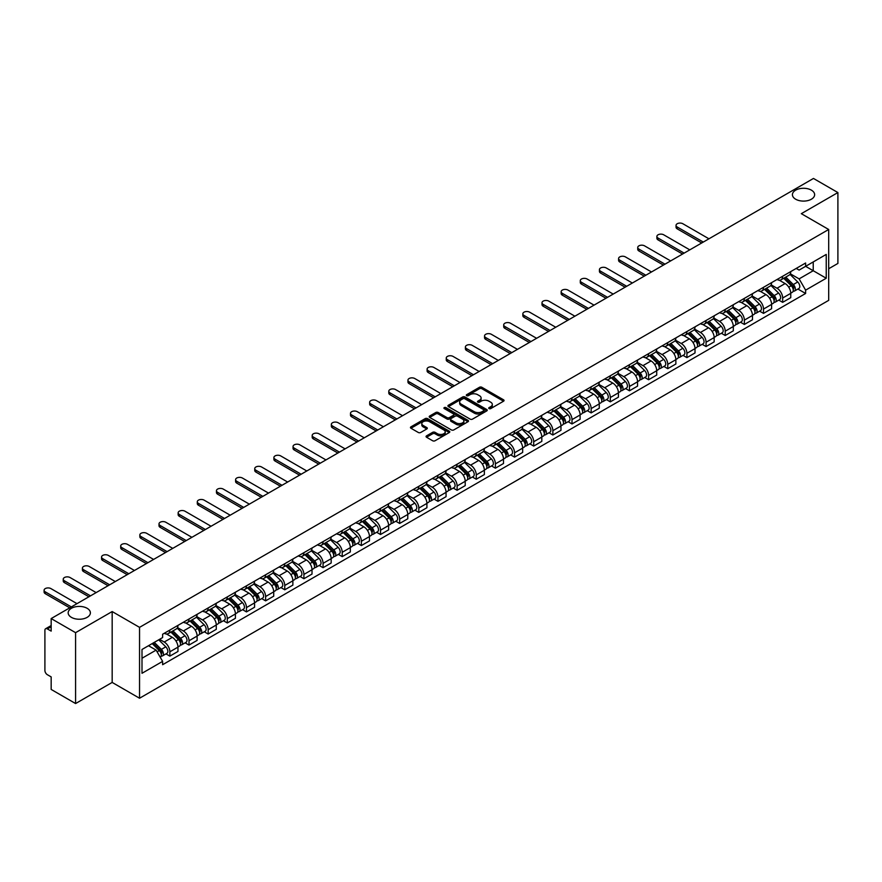 <?xml version="1.0" encoding="UTF-8"?>
<svg xmlns="http://www.w3.org/2000/svg" width="882" height="882" viewBox="0 0 882 882"><rect width="100%" height="100%" fill="white"/><g stroke="black" fill="none" stroke-linecap="round" stroke-linejoin="round"><path stroke-width="1.32" d="M489.069 408.598A1.191 0.684 0 0 0 490.756 408.598L503.556 401.2A1.709 0.981 0 0 0 504.052 400.505A1.709 0.981 0 0 0 503.556 399.811L481.87 387.286A1.709 0.981 0 0 0 479.455 387.286L466.655 394.684A1.191 0.684 0 0 0 468.342 395.654L469.996 394.695A5.457 3.153 0 0 1 477.702 394.695L479.51 395.742A5.457 3.153 0 0 1 481.109 397.969A5.457 3.153 0 0 1 479.51 400.196L477.857 401.156A1.191 0.684 0 0 0 479.543 402.126L481.197 401.167A5.457 3.153 0 0 1 488.915 401.167L490.723 402.214A5.457 3.153 0 0 1 492.321 404.441A5.457 3.153 0 0 1 490.723 406.668L489.069 407.627A1.191 0.684 0 0 0 489.069 408.598L489.069 407.627M87.131 608.293A11.113 6.417 0 0 0 75.025 606.904A11.113 6.417 0 0 0 68.168 612.825A11.113 6.417 0 0 0 71.42 617.367A11.113 6.417 0 0 0 83.525 618.756A11.113 6.417 0 0 0 90.383 612.825A11.113 6.417 0 0 0 87.131 608.293M811.385 190.148A11.113 6.417 0 0 0 799.279 188.759A11.113 6.417 0 0 0 792.422 194.679A11.113 6.417 0 0 0 795.674 199.222A11.113 6.417 0 0 0 807.78 200.611A11.113 6.417 0 0 0 814.637 194.679A11.113 6.417 0 0 0 811.385 190.148M426.557 435.851A1.709 0.981 0 0 0 426.061 436.546A1.709 0.981 0 0 0 426.557 437.24L432.643 440.757A1.709 0.981 0 0 0 435.058 440.757L449.269 432.544A1.709 0.981 0 0 0 449.776 431.849A1.709 0.981 0 0 0 449.269 431.155L427.583 418.63A1.709 0.981 0 0 0 425.168 418.63L410.957 426.844A1.709 0.981 0 0 0 410.461 427.538A1.709 0.981 0 0 0 410.957 428.233L418.3 432.478A1.709 0.981 0 0 0 420.714 432.478L426.8 428.961A1.709 0.981 0 0 0 427.296 428.266A1.709 0.981 0 0 0 426.8 427.572L423.151 425.466A4.553 2.635 0 0 1 421.817 423.603A4.553 2.635 0 0 1 424.639 421.177A4.553 2.635 0 0 1 429.6 421.739L443.878 429.986A4.553 2.635 0 0 1 445.212 431.849A4.553 2.635 0 0 1 442.4 434.275A4.553 2.635 0 0 1 437.428 433.712L435.058 432.334A1.709 0.981 0 0 0 432.643 432.334L426.557 435.851L426.557 437.24L432.643 433.757L432.643 432.334M139.543 627.356L112.168 611.557L75.587 632.67L51.167 618.569L813.469 178.451L837.9 192.563L801.319 213.676L828.694 229.485L139.543 627.356L139.543 698.235L828.694 300.354L828.694 229.485M470.117 419.115A1.709 0.981 0 0 0 472.532 419.115L486.743 410.913A1.709 0.981 0 0 0 487.239 410.218A1.709 0.981 0 0 0 486.743 409.513L465.057 396.999A1.709 0.981 0 0 0 462.642 396.999L448.431 405.202A1.709 0.981 0 0 0 447.924 405.896A1.709 0.981 0 0 0 448.431 406.591L470.117 419.115M444.748 408.851A1.191 0.684 0 0 1 445.961 409.028L445.961 407.605L468.011 420.339A1.709 0.981 0 0 1 468.507 421.034A1.709 0.981 0 0 1 468.011 421.728L453.789 429.931A1.709 0.981 0 0 1 451.386 429.931L429.688 417.418L435.774 413.923L435.774 412.511L429.688 416.017A1.709 0.981 0 0 0 429.192 416.723A1.709 0.981 0 0 0 429.688 417.418L429.688 416.017M435.774 413.923A1.709 0.981 0 0 1 438.189 413.923L438.189 412.511A1.709 0.981 0 0 0 435.774 412.511M438.189 412.511L446.987 417.583A1.709 0.981 0 0 0 449.39 417.583L453.425 415.257A1.709 0.981 0 0 0 453.932 414.562A1.709 0.981 0 0 0 453.425 413.867L444.274 408.575A1.191 0.684 0 0 1 445.961 407.605M75.587 632.67L75.587 703.549L51.167 689.437L51.167 676.902L47.352 674.697A3.473 2.007 -120 0 1 44.905 670.452L44.905 630.332A3.473 2.007 -120 0 1 45.621 628.745L51.167 625.547M828.694 268.745L837.9 263.431L837.9 192.563M75.587 703.549L112.168 682.425L139.543 698.235M51.167 618.569L51.167 631.115L47.352 628.921A3.473 2.007 -120 0 0 45.621 628.745M782.665 276.253A7.982 4.608 60 0 1 781.011 279.848L789.103 275.162A7.982 4.608 -120 0 0 790.757 271.579M771.166 284.853L777.009 288.238A7.982 4.608 60 0 1 782.665 298.017L790.757 293.342A7.982 4.608 -120 0 0 785.112 283.563L779.313 280.211M790.757 293.342L790.757 297.664L782.665 302.339L778.773 300.101M781.011 279.848A7.982 4.608 60 0 1 777.075 279.484M782.665 298.017L782.665 302.339M763.514 287.312A7.982 4.608 60 0 1 761.861 290.895L769.953 286.22A7.982 4.608 -120 0 0 771.607 282.637M759.623 311.148L763.514 313.397L771.607 308.722L771.607 304.389A7.982 4.608 -120 0 0 765.962 294.61L760.163 291.269M761.861 290.895A7.982 4.608 60 0 1 757.925 290.542M752.015 295.911L757.859 299.296A7.982 4.608 60 0 1 763.514 309.075L763.514 313.397M744.364 298.37A7.982 4.608 60 0 1 742.71 301.953L750.814 297.278A7.982 4.608 -120 0 0 752.467 293.695M740.472 322.206L744.364 324.455L752.467 319.769L752.467 315.447A7.982 4.608 -120 0 0 746.811 305.668L741.012 302.317M742.71 301.953A7.982 4.608 60 0 1 738.774 301.589M732.865 306.969L738.719 310.343A7.982 4.608 60 0 1 744.364 320.133L744.364 324.455M725.213 309.428A7.982 4.608 60 0 1 723.56 313.011L731.663 308.336A7.982 4.608 -120 0 0 733.317 304.753M721.322 333.264L725.213 335.502L733.317 330.827L733.317 326.505A7.982 4.608 -120 0 0 727.661 316.726L721.862 313.375M723.56 313.011A7.982 4.608 60 0 1 719.624 312.647M713.714 318.027L719.569 321.401A7.982 4.608 60 0 1 725.213 331.18L725.213 335.502M706.063 320.486A7.982 4.608 60 0 1 704.409 324.069L712.513 319.394A7.982 4.608 -120 0 0 714.166 315.8M702.171 344.322L706.063 346.56L714.166 341.885L714.166 337.563A7.982 4.608 -120 0 0 708.511 327.784L702.722 324.433M704.409 324.069A7.982 4.608 60 0 1 700.473 323.705M694.564 329.085L700.418 332.459A7.982 4.608 60 0 1 706.063 342.238L706.063 346.56M686.913 331.533A7.982 4.608 60 0 1 685.259 335.127L693.362 330.441A7.982 4.608 -120 0 0 695.016 326.858M683.032 355.38L686.913 357.618L695.016 352.943L695.016 348.622A7.982 4.608 -120 0 0 689.371 338.842L683.572 335.491M685.259 335.127A7.982 4.608 60 0 1 681.323 334.763M675.414 340.132L681.268 343.517A7.982 4.608 60 0 1 686.913 353.296L686.913 357.618M667.762 342.591A7.982 4.608 60 0 1 666.108 346.174L674.212 341.499A7.982 4.608 -120 0 0 675.866 337.916M663.881 366.438L667.762 368.676L675.866 364.001L675.866 359.68A7.982 4.608 -120 0 0 670.221 349.889L664.422 346.549M666.108 346.174A7.982 4.608 60 0 1 662.173 345.821M656.263 351.19L662.117 354.575A7.982 4.608 60 0 1 667.762 364.354L667.762 368.676M648.612 353.649A7.982 4.608 60 0 1 646.958 357.232L655.061 352.557A7.982 4.608 -120 0 0 656.715 348.974M644.731 377.485L648.612 379.734L656.715 375.048L656.715 370.727A7.982 4.608 -120 0 0 651.07 360.947L645.271 357.607M646.958 357.232A7.982 4.608 60 0 1 643.022 356.879M637.113 362.248L642.967 365.633A7.982 4.608 60 0 1 648.612 375.412L648.612 379.734M629.461 364.707A7.982 4.608 60 0 1 627.808 368.29L635.911 363.616A7.982 4.608 -120 0 0 637.565 360.032M625.581 388.543L629.461 390.792L637.565 386.107L637.565 381.785A7.982 4.608 -120 0 0 631.92 372.006L626.121 368.654M627.808 368.29A7.982 4.608 60 0 1 623.872 367.926M617.962 373.307L623.817 376.68A7.982 4.608 60 0 1 629.461 386.459L629.461 390.792M610.311 375.765A7.982 4.608 60 0 1 608.657 379.348L616.761 374.674A7.982 4.608 -120 0 0 618.414 371.079M606.43 399.601L610.311 401.839L618.414 397.165L618.414 392.843A7.982 4.608 -120 0 0 612.769 383.064L606.97 379.712M608.657 379.348A7.982 4.608 60 0 1 604.721 378.984M598.812 384.365L604.666 387.738A7.982 4.608 60 0 1 610.311 397.517L610.311 401.839M591.161 386.823A7.982 4.608 60 0 1 589.507 390.406L597.61 385.721A7.982 4.608 -120 0 0 599.264 382.138M587.28 410.659L591.161 412.897L599.264 408.223L599.264 403.901A7.982 4.608 -120 0 0 593.619 394.122L587.82 390.77M589.507 390.406A7.982 4.608 60 0 1 585.582 390.042M579.661 395.423L585.516 398.796A7.982 4.608 60 0 1 591.161 408.575L591.161 412.897M572.01 397.87A7.982 4.608 60 0 1 570.356 401.464L578.46 396.779A7.982 4.608 -120 0 0 580.113 393.196M568.129 421.717L572.01 423.955L580.113 419.281L580.113 414.959A7.982 4.608 -120 0 0 574.469 405.169L568.669 401.828M570.356 401.464A7.982 4.608 60 0 1 566.431 401.101M560.511 406.47L566.365 409.854A7.982 4.608 60 0 1 572.01 419.634L572.01 423.955M552.86 408.928A7.982 4.608 60 0 1 551.206 412.511L559.309 407.837A7.982 4.608 -120 0 0 560.963 404.254M548.979 432.764L552.86 435.013L560.963 430.339L560.963 426.006A7.982 4.608 -120 0 0 555.318 416.227L549.519 412.886M551.206 412.511A7.982 4.608 60 0 1 547.281 412.159M541.361 417.528L547.215 420.912A7.982 4.608 60 0 1 552.86 430.692L552.86 435.013M533.709 419.986A7.982 4.608 60 0 1 532.055 423.569L540.159 418.895A7.982 4.608 -120 0 0 541.813 415.312M529.828 443.822L533.709 446.072L541.813 441.386L541.813 437.064A7.982 4.608 -120 0 0 536.168 427.285L530.369 423.933M532.055 423.569A7.982 4.608 60 0 1 528.131 423.206M522.21 428.586L528.064 431.96A7.982 4.608 60 0 1 533.709 441.75L533.709 446.072M514.559 431.044A7.982 4.608 60 0 1 512.905 434.628L521.008 429.953A7.982 4.608 -120 0 0 522.662 426.37M510.678 454.88L514.559 457.119L522.662 452.444L522.662 448.122A7.982 4.608 -120 0 0 517.017 438.343L511.218 434.991M512.905 434.628A7.982 4.608 60 0 1 508.98 434.264M503.06 439.644L508.914 443.018A7.982 4.608 60 0 1 514.559 452.797L514.559 457.119M495.408 442.103A7.982 4.608 60 0 1 493.755 445.686L501.858 441.011A7.982 4.608 -120 0 0 503.512 437.417M491.528 465.939L495.408 468.177L503.512 463.502L503.512 459.18A7.982 4.608 -120 0 0 497.867 449.401L492.068 446.049M493.755 445.686A7.982 4.608 60 0 1 489.83 445.322M483.909 450.702L489.764 454.076A7.982 4.608 60 0 1 495.408 463.855L495.408 468.177M476.258 453.15A7.982 4.608 60 0 1 474.604 456.744L482.708 452.058A7.982 4.608 -120 0 0 484.361 448.475M472.377 476.997L476.258 479.235L484.361 474.56L484.361 470.238A7.982 4.608 -120 0 0 478.717 460.459L472.917 457.108M474.604 456.744A7.982 4.608 60 0 1 470.679 456.38M464.77 461.749L470.613 465.134A7.982 4.608 60 0 1 476.258 474.913L476.258 479.235M457.108 464.208A7.982 4.608 60 0 1 455.465 467.791L463.557 463.116A7.982 4.608 -120 0 0 465.211 459.533M453.227 488.044L457.119 490.293L465.211 485.618L465.211 481.296A7.982 4.608 -120 0 0 459.566 471.506L453.767 468.166M455.465 467.791A7.982 4.608 60 0 1 451.529 467.438M445.619 472.807L451.463 476.192A7.982 4.608 60 0 1 457.119 485.971L457.119 490.293M437.968 475.266A7.982 4.608 60 0 1 436.314 478.849L444.407 474.174A7.982 4.608 -120 0 0 446.06 470.591M434.076 499.102L437.968 501.351L446.06 496.665L446.06 492.343A7.982 4.608 -120 0 0 440.416 482.564L434.617 479.224M436.314 478.849A7.982 4.608 60 0 1 432.378 478.496M426.469 483.865L432.312 487.239A7.982 4.608 60 0 1 437.968 497.029L437.968 501.351M418.818 486.324A7.982 4.608 60 0 1 417.164 489.907L425.256 485.232A7.982 4.608 -120 0 0 426.91 481.649M414.926 510.16L418.818 512.409L426.91 507.723L426.91 503.402A7.982 4.608 -120 0 0 421.265 493.622L415.466 490.271M417.164 489.907A7.982 4.608 60 0 1 413.228 489.543M407.319 494.923L413.162 498.297A7.982 4.608 60 0 1 418.818 508.076L418.818 512.409M399.667 497.382A7.982 4.608 60 0 1 398.014 500.965L406.117 496.29A7.982 4.608 -120 0 0 407.771 492.696M395.775 521.218L399.667 523.456L407.771 518.781L407.771 514.46A7.982 4.608 -120 0 0 402.115 504.68L396.316 501.329M398.014 500.965A7.982 4.608 60 0 1 394.078 500.601M388.168 505.981L394.022 509.355A7.982 4.608 60 0 1 399.667 519.134L399.667 523.456M380.517 508.44A7.982 4.608 60 0 1 378.863 512.023L386.966 507.337A7.982 4.608 -120 0 0 388.62 503.754M376.625 532.276L380.517 534.514L388.62 529.839L388.62 525.518A7.982 4.608 -120 0 0 382.964 515.738L377.165 512.387M378.863 512.023A7.982 4.608 60 0 1 374.927 511.659M369.018 517.028L374.872 520.413A7.982 4.608 60 0 1 380.517 530.192L380.517 534.514M361.366 519.487A7.982 4.608 60 0 1 359.713 523.07L367.816 518.395A7.982 4.608 -120 0 0 369.47 514.812M357.475 543.334L361.366 545.572L369.47 540.898L369.47 536.576A7.982 4.608 -120 0 0 363.814 526.786L358.015 523.445M359.713 523.07A7.982 4.608 60 0 1 355.777 522.717M349.867 528.086L355.722 531.471A7.982 4.608 60 0 1 361.366 541.25L361.366 545.572M342.216 530.545A7.982 4.608 60 0 1 340.562 534.128L348.666 529.454A7.982 4.608 -120 0 0 350.319 525.87M338.335 554.381L342.216 556.63L350.319 551.956L350.319 547.623A7.982 4.608 -120 0 0 344.675 537.844L338.875 534.503M340.562 534.128A7.982 4.608 60 0 1 336.626 533.775M330.717 539.145L336.571 542.529A7.982 4.608 60 0 1 342.216 552.308L342.216 556.63M323.066 541.603A7.982 4.608 60 0 1 321.412 545.186L329.515 540.512A7.982 4.608 -120 0 0 331.169 536.929M319.185 565.439L323.066 567.688L331.169 563.003L331.169 558.681A7.982 4.608 -120 0 0 325.524 548.902L319.725 545.55M321.412 545.186A7.982 4.608 60 0 1 317.476 544.822M311.567 550.203L317.421 553.576A7.982 4.608 60 0 1 323.066 563.355L323.066 567.688M303.915 552.661A7.982 4.608 60 0 1 302.261 556.244L310.365 551.57A7.982 4.608 -120 0 0 312.019 547.987M300.034 576.497L303.915 578.735L312.019 574.061L312.019 569.739A7.982 4.608 -120 0 0 306.374 559.96L300.575 556.608M302.261 556.244A7.982 4.608 60 0 1 298.325 555.88M292.416 561.261L298.27 564.634A7.982 4.608 60 0 1 303.915 574.414L303.915 578.735M284.765 563.719A7.982 4.608 60 0 1 283.111 567.302L291.214 562.617A7.982 4.608 -120 0 0 292.868 559.034M280.884 587.555L284.765 589.793L292.868 585.119L292.868 580.797A7.982 4.608 -120 0 0 287.223 571.018L281.424 567.666M283.111 567.302A7.982 4.608 60 0 1 279.175 566.939M273.266 572.319L279.12 575.692A7.982 4.608 60 0 1 284.765 585.472L284.765 589.793M265.614 574.766A7.982 4.608 60 0 1 263.961 578.36L272.064 573.675A7.982 4.608 -120 0 0 273.718 570.092M261.733 598.613L265.614 600.851L273.718 596.177L273.718 591.855A7.982 4.608 -120 0 0 268.073 582.076L262.274 578.724M263.961 578.36A7.982 4.608 60 0 1 260.025 577.997M254.115 583.366L259.97 586.751A7.982 4.608 60 0 1 265.614 596.53L265.614 600.851M246.464 585.824A7.982 4.608 60 0 1 244.81 589.408L252.914 584.733A7.982 4.608 -120 0 0 254.567 581.15M242.583 609.66L246.464 611.91L254.567 607.235L254.567 602.902A7.982 4.608 -120 0 0 248.922 593.123L243.123 589.782M244.81 589.408A7.982 4.608 60 0 1 240.885 589.055M234.965 594.424L240.819 597.809A7.982 4.608 60 0 1 246.464 607.588L246.464 611.91M227.313 596.882A7.982 4.608 60 0 1 225.66 600.466L233.763 595.791A7.982 4.608 -120 0 0 235.417 592.208M223.433 620.719L227.313 622.968L235.417 618.282L235.417 613.96A7.982 4.608 -120 0 0 229.772 604.181L223.973 600.84M225.66 600.466A7.982 4.608 60 0 1 221.735 600.113M215.814 605.482L221.669 608.856A7.982 4.608 60 0 1 227.313 618.646L227.313 622.968M208.163 607.941A7.982 4.608 60 0 1 206.509 611.524L214.613 606.849A7.982 4.608 -120 0 0 216.266 603.266M204.282 631.777L208.163 634.026L216.266 629.34L216.266 625.018A7.982 4.608 -120 0 0 210.622 615.239L204.822 611.888M206.509 611.524A7.982 4.608 60 0 1 202.584 611.16M196.664 616.54L202.518 619.914A7.982 4.608 60 0 1 208.163 629.693L208.163 634.026M189.013 618.999A7.982 4.608 60 0 1 187.359 622.582L195.462 617.907A7.982 4.608 -120 0 0 197.116 614.313M185.132 642.835L189.013 645.073L197.116 640.398L197.116 636.076A7.982 4.608 -120 0 0 191.471 626.297L185.672 622.946M187.359 622.582A7.982 4.608 60 0 1 183.434 622.218M177.514 627.598L183.368 630.972A7.982 4.608 60 0 1 189.013 640.751L189.013 645.073M169.862 630.057A7.982 4.608 60 0 1 168.208 633.64L176.312 628.954A7.982 4.608 -120 0 0 177.966 625.371M165.981 653.893L169.862 656.131L177.966 651.456L177.966 647.134A7.982 4.608 -120 0 0 172.321 637.355L166.522 634.004M168.208 633.64A7.982 4.608 60 0 1 164.284 633.276M159.554 639.34L164.217 642.03A7.982 4.608 60 0 1 169.862 651.809L169.862 656.131M796.226 268.426L799.114 270.09L826.236 254.424L813.226 261.943L813.226 270.73L799.114 278.877L790.316 273.806M142.002 658.259L156.114 650.111L162.619 661.379L142.002 673.286L142.002 649.472L162.619 637.565L162.619 634.235L805.619 263.001L805.619 266.331L826.236 278.238L805.619 290.145L799.114 278.877M826.236 254.424L826.236 278.238M162.619 661.379L162.619 664.708L805.619 293.474L805.619 290.145M112.168 611.557L112.168 682.425M156.114 650.111L148.507 645.712M797.923 289.042L805.619 293.474M489.543 408.763L490.723 408.079A5.457 3.153 0 0 0 492.321 405.852L492.321 404.441M481.109 397.969L481.109 399.392A5.457 3.153 0 0 1 479.51 401.619L478.331 402.291M503.534 401.222L481.87 388.708A1.709 0.981 0 0 0 479.455 388.708L467.129 395.831M486.721 410.924L465.057 398.41A1.709 0.981 0 0 0 462.642 398.41L448.453 406.613L448.431 405.202M483.733 410.703A1.191 0.684 0 0 0 483.733 409.722L464.693 398.73A1.191 0.684 0 0 0 463.006 398.73L461.264 399.744A5.457 3.153 0 0 0 459.665 401.972A5.457 3.153 0 0 0 461.264 404.199L474.273 411.707A5.457 3.153 0 0 0 481.98 411.707L483.733 410.703L483.733 412.115A1.191 0.684 0 0 0 484.086 411.629L484.086 410.218M459.665 401.972L459.665 403.383A5.457 3.153 0 0 0 461.264 405.61L461.264 404.199M483.733 412.115L481.98 413.129A5.457 3.153 0 0 1 474.273 413.129L461.264 405.61M438.189 413.923L446.987 419.005A1.709 0.981 0 0 0 449.39 419.005L453.425 416.679A1.709 0.981 0 0 0 453.932 415.984L453.932 414.562M445.961 409.028L467.989 421.739M456.104 422.853A4.553 2.635 0 0 0 461.077 423.426A4.553 2.635 0 0 0 463.888 421.001A4.553 2.635 0 0 0 462.554 419.137L457.526 416.227A1.709 0.981 0 0 0 455.112 416.227L451.077 418.564A1.709 0.981 0 0 0 450.581 419.259A1.709 0.981 0 0 0 451.077 419.953L456.104 422.853L456.104 424.275A4.553 2.635 0 0 0 461.077 424.848A4.553 2.635 0 0 0 463.888 422.412L463.888 421.001M450.581 419.259L450.581 420.67A1.709 0.981 0 0 0 451.077 421.375L451.077 419.953M456.104 424.275L451.077 421.375M445.212 431.849L445.212 433.26A4.553 2.635 0 0 1 442.4 435.697A4.553 2.635 0 0 1 437.428 435.124L435.058 433.757A1.709 0.981 0 0 0 432.643 433.757M421.817 423.603L421.817 425.025A4.553 2.635 0 0 0 423.151 426.888L423.151 425.466M426.8 427.572L426.8 428.961L423.151 426.888M449.269 431.155L449.269 432.544L427.583 420.053A1.709 0.981 0 0 0 425.168 420.053L410.979 428.244M783.69 278.293L791.231 285.735A4.344 2.503 60 0 1 792.378 292.24L790.757 293.177M785.201 279.781L788.398 281.623M708.941 238.802L682.855 223.741A3.991 2.304 -0 0 0 678.512 223.245A3.991 2.304 -0 0 0 676.042 225.373A3.991 2.304 -0 0 0 677.211 227.005L703.296 242.065M784.528 277.808L792.786 285.955A2.084 1.202 60 0 1 793.337 289.087A2.084 1.202 60 0 1 793.15 289.153M785.774 277.091L793.326 284.533A4.344 2.503 60 0 1 794.462 291.038A4.344 2.503 60 0 1 793.161 291.181M789.996 274.346L797.736 281.975A4.344 2.503 60 0 1 798.883 288.491L794.462 291.038M701.697 242.98L677.211 228.846A3.991 2.304 180 0 1 676.042 227.214L676.042 225.373M764.54 289.351L772.081 296.793A4.344 2.503 60 0 1 773.227 303.298L771.607 304.235M766.05 290.828L769.247 292.681M689.79 249.86L663.705 234.799A3.991 2.304 -0 0 0 659.361 234.303A3.991 2.304 -0 0 0 656.892 236.431A3.991 2.304 -0 0 0 658.06 238.063L684.145 253.123M765.378 288.866L773.635 297.013A2.084 1.202 60 0 1 774.187 300.134A2.084 1.202 60 0 1 773.999 300.211M766.623 288.138L774.176 295.591A4.344 2.503 60 0 1 775.322 302.096A4.344 2.503 60 0 1 774.01 302.228M770.846 285.393L778.586 293.033A4.344 2.503 60 0 1 779.732 299.538L775.322 302.096M682.558 254.038L658.06 239.904A3.991 2.304 180 0 1 656.892 238.272L656.892 236.431M745.389 300.409L752.93 307.851A4.344 2.503 60 0 1 754.077 314.356L752.456 315.293M746.9 301.887L750.097 303.739M670.651 260.918L644.566 245.858A3.991 2.304 -0 0 0 640.211 245.35A3.991 2.304 -0 0 0 637.741 247.489A3.991 2.304 -0 0 0 638.91 249.11L664.995 264.17M746.227 299.924L754.485 308.072A2.084 1.202 60 0 1 755.036 311.192A2.084 1.202 60 0 1 754.849 311.269M747.473 299.196L755.025 306.638A4.344 2.503 60 0 1 756.172 313.154A4.344 2.503 60 0 1 754.86 313.286M751.696 296.451L759.446 304.092A4.344 2.503 60 0 1 760.582 310.596L756.172 313.154M663.407 265.096L638.91 250.962A3.991 2.304 180 0 1 637.741 249.33L637.741 247.489M726.239 311.456L733.78 318.898A4.344 2.503 60 0 1 734.927 325.414L733.306 326.34M727.749 312.945L730.946 314.797M651.5 271.965L625.415 256.905A3.991 2.304 -0 0 0 621.06 256.408A3.991 2.304 -0 0 0 618.591 258.536A3.991 2.304 -0 0 0 619.759 260.168L645.844 275.228M727.077 310.982L735.334 319.13A2.084 1.202 60 0 1 735.886 322.25A2.084 1.202 60 0 1 735.698 322.327M728.334 310.255L735.875 317.696A4.344 2.503 60 0 1 737.021 324.201A4.344 2.503 60 0 1 735.709 324.344M732.545 307.509L740.296 315.15A4.344 2.503 60 0 1 741.431 321.654L737.021 324.201M644.257 276.154L619.759 262.009A3.991 2.304 180 0 1 618.591 260.377L618.591 258.536M707.088 322.514L714.641 329.956A4.344 2.503 60 0 1 715.776 336.461L714.166 337.398M708.599 324.003L711.796 325.844M632.35 283.023L606.265 267.963A3.991 2.304 -0 0 0 601.91 267.466A3.991 2.304 -0 0 0 599.44 269.594A3.991 2.304 -0 0 0 600.609 271.226L626.694 286.286M707.926 322.029L716.184 330.188A2.084 1.202 60 0 1 716.735 333.308A2.084 1.202 60 0 1 716.548 333.385M709.183 321.313L716.724 328.754A4.344 2.503 60 0 1 717.871 335.259A4.344 2.503 60 0 1 716.559 335.403M713.395 318.567L721.145 326.208A4.344 2.503 60 0 1 722.292 332.712L717.871 335.259M625.106 287.212L600.609 273.067A3.991 2.304 180 0 1 599.44 271.435L599.44 269.594M687.938 333.572L695.49 341.014A4.344 2.503 60 0 1 696.626 347.519L695.016 348.456M689.448 335.061L692.646 336.902M613.199 294.081L587.114 279.021A3.991 2.304 -0 0 0 582.759 278.525A3.991 2.304 -0 0 0 580.29 280.652A3.991 2.304 -0 0 0 581.47 282.284L607.555 297.344M688.776 333.087L697.045 341.235A2.084 1.202 60 0 1 697.585 344.366A2.084 1.202 60 0 1 697.397 344.443M690.033 332.371L697.574 339.813A4.344 2.503 60 0 1 698.72 346.317A4.344 2.503 60 0 1 697.408 346.461M694.255 329.625L701.995 337.255A4.344 2.503 60 0 1 703.141 343.771L698.72 346.317M605.956 298.259L581.47 284.125A3.991 2.304 180 0 1 580.29 282.494L580.29 280.652M668.788 344.63L676.34 352.072A4.344 2.503 60 0 1 677.475 358.577L675.866 359.514M670.298 346.108L673.495 347.96M594.049 305.139L567.964 290.079A3.991 2.304 -0 0 0 563.609 289.583A3.991 2.304 -0 0 0 561.15 291.71A3.991 2.304 -0 0 0 562.319 293.342L588.404 308.402M669.625 344.145L677.894 352.293A2.084 1.202 60 0 1 678.434 355.424A2.084 1.202 60 0 1 678.247 355.49M670.882 343.429L678.423 350.871A4.344 2.503 60 0 1 679.57 357.375A4.344 2.503 60 0 1 678.258 357.508M675.105 340.673L682.844 348.313A4.344 2.503 60 0 1 683.991 354.818L679.57 357.375M586.806 309.317L562.319 295.183A3.991 2.304 180 0 1 561.15 293.552L561.15 291.71M649.637 355.689L657.189 363.13A4.344 2.503 60 0 1 658.336 369.635L656.715 370.572M651.148 357.166L654.345 359.018M574.899 316.197L548.813 301.137A3.991 2.304 -0 0 0 544.459 300.63A3.991 2.304 -0 0 0 542 302.769A3.991 2.304 -0 0 0 543.169 304.389L569.254 319.449M650.475 355.203L658.744 363.351A2.084 1.202 60 0 1 659.284 366.471A2.084 1.202 60 0 1 659.097 366.548M651.732 354.476L659.273 361.918A4.344 2.503 60 0 1 660.42 368.433A4.344 2.503 60 0 1 659.108 368.566M655.954 351.731L663.694 359.371A4.344 2.503 60 0 1 664.841 365.876L660.42 368.433M567.655 320.375L543.169 306.241A3.991 2.304 180 0 1 542 304.61L542 302.769M630.498 366.736L638.039 374.188A4.344 2.503 60 0 1 639.185 380.693L637.565 381.63M631.997 368.224L635.194 370.076M555.748 327.255L529.663 312.195A3.991 2.304 -0 0 0 525.308 311.688A3.991 2.304 -0 0 0 522.85 313.816A3.991 2.304 -0 0 0 524.018 315.447L550.103 330.507M631.325 366.262L639.593 374.409A2.084 1.202 60 0 1 640.145 377.529A2.084 1.202 60 0 1 639.946 377.606M632.581 365.534L640.123 372.976A4.344 2.503 60 0 1 641.269 379.481A4.344 2.503 60 0 1 639.957 379.624M636.804 362.789L644.544 370.429A4.344 2.503 60 0 1 645.69 376.934L641.269 379.481M548.505 331.434L524.018 317.288A3.991 2.304 180 0 1 522.85 315.668L522.85 313.816M611.347 377.794L618.888 385.236A4.344 2.503 60 0 1 620.035 391.751L618.414 392.677M612.847 379.282L616.044 381.123M536.598 338.302L510.513 323.242A3.991 2.304 -0 0 0 506.158 322.746A3.991 2.304 -0 0 0 503.699 324.874A3.991 2.304 -0 0 0 504.868 326.505L530.953 341.566M612.174 377.309L620.443 385.467A2.084 1.202 60 0 1 620.994 388.587A2.084 1.202 60 0 1 620.796 388.664M613.431 376.592L620.972 384.034A4.344 2.503 60 0 1 622.119 390.539A4.344 2.503 60 0 1 620.807 390.682M617.654 373.847L625.393 381.487A4.344 2.503 60 0 1 626.54 387.992L622.119 390.539M529.354 342.492L504.868 328.347A3.991 2.304 180 0 1 503.699 326.715L503.699 324.874M592.197 388.852L599.738 396.294A4.344 2.503 60 0 1 600.885 402.798L599.264 403.736M593.696 390.34L596.894 392.181M517.447 349.36L491.362 334.3A3.991 2.304 -0 0 0 487.007 333.804A3.991 2.304 -0 0 0 484.549 335.932A3.991 2.304 -0 0 0 485.717 337.563L511.803 352.624M593.035 388.367L601.292 396.525A2.084 1.202 60 0 1 601.844 399.645A2.084 1.202 60 0 1 601.645 399.722M594.281 387.65L601.822 395.092A4.344 2.503 60 0 1 602.968 401.597A4.344 2.503 60 0 1 601.656 401.74M598.503 384.905L606.243 392.534A4.344 2.503 60 0 1 607.389 399.05L602.968 401.597M510.204 353.539L485.717 339.405A3.991 2.304 180 0 1 484.549 337.773L484.549 335.932M573.046 399.91L580.588 407.352A4.344 2.503 60 0 1 581.734 413.856L580.113 414.794M574.546 401.398L577.743 403.239M498.297 360.418L472.212 345.358A3.991 2.304 -0 0 0 467.857 344.862A3.991 2.304 -0 0 0 465.398 346.99A3.991 2.304 -0 0 0 466.567 348.622L492.652 363.682M573.884 399.425L582.142 407.572A2.084 1.202 60 0 1 582.693 410.703A2.084 1.202 60 0 1 582.495 410.769M575.13 398.708L582.671 406.15A4.344 2.503 60 0 1 583.818 412.655A4.344 2.503 60 0 1 582.506 412.798M579.353 395.963L587.092 403.592A4.344 2.503 60 0 1 588.239 410.097L583.818 412.655M491.053 364.597L466.567 350.463A3.991 2.304 180 0 1 465.398 348.831L465.398 346.99M553.896 410.968L561.437 418.41A4.344 2.503 60 0 1 562.584 424.915L560.963 425.852M555.395 412.445L558.593 414.297M479.147 371.476L453.061 356.416A3.991 2.304 -0 0 0 448.706 355.92A3.991 2.304 -0 0 0 446.248 358.048A3.991 2.304 -0 0 0 447.417 359.68L473.502 374.74M554.734 410.483L562.992 418.63A2.084 1.202 60 0 1 563.543 421.75A2.084 1.202 60 0 1 563.355 421.828M555.98 409.755L563.521 417.208A4.344 2.503 60 0 1 564.667 423.713A4.344 2.503 60 0 1 563.355 423.845M560.202 407.01L567.942 414.65A4.344 2.503 60 0 1 569.088 421.155L564.667 423.713M471.903 375.655L447.417 361.521A3.991 2.304 180 0 1 446.248 359.889L446.248 358.048M534.746 422.026L542.287 429.468A4.344 2.503 60 0 1 543.433 435.973L541.813 436.91M536.245 423.503L539.442 425.356M459.996 382.534L433.911 367.474A3.991 2.304 -0 0 0 429.556 366.967A3.991 2.304 -0 0 0 427.097 369.095A3.991 2.304 -0 0 0 428.266 370.727L454.351 385.787M535.583 421.541L543.841 429.688A2.084 1.202 60 0 1 544.392 432.808A2.084 1.202 60 0 1 544.205 432.886M536.829 420.813L544.37 428.255A4.344 2.503 60 0 1 545.517 434.771A4.344 2.503 60 0 1 544.205 434.903M541.052 418.068L548.791 425.708A4.344 2.503 60 0 1 549.938 432.213L545.517 434.771M452.753 386.713L428.266 372.568A3.991 2.304 180 0 1 427.097 370.947L427.097 369.095M515.595 433.073L523.136 440.515A4.344 2.503 60 0 1 524.283 447.031L522.662 447.957M517.095 434.561L520.292 436.403M440.846 393.581L414.76 378.521A3.991 2.304 -0 0 0 410.417 378.025A3.991 2.304 -0 0 0 407.947 380.153A3.991 2.304 -0 0 0 409.116 381.785L435.201 396.845M516.433 432.599L524.691 440.746A2.084 1.202 60 0 1 525.242 443.867A2.084 1.202 60 0 1 525.055 443.944M517.679 431.871L525.22 439.313A4.344 2.503 60 0 1 526.367 445.818A4.344 2.503 60 0 1 525.055 445.961M521.901 429.126L529.641 436.766A4.344 2.503 60 0 1 530.788 443.271L526.367 445.818M433.602 397.771L409.116 383.626A3.991 2.304 180 0 1 407.947 381.994L407.947 380.153M496.445 444.131L503.986 451.573A4.344 2.503 60 0 1 505.132 458.078L503.512 459.015M497.944 445.619L501.141 447.461M421.695 404.64L395.61 389.579A3.991 2.304 -0 0 0 391.266 389.083A3.991 2.304 -0 0 0 388.797 391.211A3.991 2.304 -0 0 0 389.965 392.843L416.05 407.903M497.283 443.646L505.54 451.805A2.084 1.202 60 0 1 506.092 454.925A2.084 1.202 60 0 1 505.904 455.002M498.528 442.929L506.07 450.371A4.344 2.503 60 0 1 507.216 456.876A4.344 2.503 60 0 1 505.904 457.019M502.751 440.184L510.491 447.824A4.344 2.503 60 0 1 511.637 454.329L507.216 456.876M414.452 408.829L389.965 394.684A3.991 2.304 180 0 1 388.797 393.052L388.797 391.211M477.294 455.189L484.835 462.631A4.344 2.503 60 0 1 485.982 469.136L484.361 470.073M478.794 456.678L481.991 458.519M402.545 415.698L376.46 400.637A3.991 2.304 -0 0 0 372.116 400.141A3.991 2.304 -0 0 0 369.646 402.269A3.991 2.304 -0 0 0 370.815 403.901L396.9 418.961M478.132 454.704L486.39 462.852A2.084 1.202 60 0 1 486.941 465.983A2.084 1.202 60 0 1 486.754 466.06M479.378 453.987L486.919 461.429A4.344 2.503 60 0 1 488.066 467.934A4.344 2.503 60 0 1 486.754 468.077M483.601 451.242L491.34 458.872A4.344 2.503 60 0 1 492.487 465.387L488.066 467.934M395.301 419.876L370.815 405.742A3.991 2.304 180 0 1 369.646 404.11L369.646 402.269M458.144 466.247L465.685 473.689A4.344 2.503 60 0 1 466.832 480.194L465.211 481.131M459.643 467.725L462.852 469.577M383.394 426.756L357.309 411.696A3.991 2.304 -0 0 0 352.965 411.199A3.991 2.304 -0 0 0 350.496 413.327A3.991 2.304 -0 0 0 351.664 414.959L377.75 430.019M458.982 465.762L467.24 473.91A2.084 1.202 60 0 1 467.791 477.041A2.084 1.202 60 0 1 467.603 477.107M460.228 465.046L467.78 472.487A4.344 2.503 60 0 1 468.915 478.992A4.344 2.503 60 0 1 467.614 479.124M464.45 462.289L472.19 469.93A4.344 2.503 60 0 1 473.336 476.434L468.915 478.992M376.151 430.934L351.664 416.8A3.991 2.304 180 0 1 350.496 415.168L350.496 413.327M438.993 477.305L446.535 484.747A4.344 2.503 60 0 1 447.681 491.252L446.06 492.189M440.504 478.783L443.701 480.635M364.244 437.814L338.159 422.754A3.991 2.304 -0 0 0 333.815 422.246A3.991 2.304 -0 0 0 331.345 424.385A3.991 2.304 -0 0 0 332.514 426.006L358.599 441.066M439.831 476.82L448.089 484.968A2.084 1.202 60 0 1 448.64 488.088A2.084 1.202 60 0 1 448.453 488.165M441.077 476.093L448.629 483.534A4.344 2.503 60 0 1 449.765 490.05A4.344 2.503 60 0 1 448.464 490.183M445.3 473.347L453.039 480.988A4.344 2.503 60 0 1 454.186 487.492L449.765 490.05M357.001 441.992L332.514 427.858A3.991 2.304 180 0 1 331.345 426.227L331.345 424.385M419.843 488.352L427.384 495.805A4.344 2.503 60 0 1 428.531 502.31L426.91 503.247M421.353 489.841L424.551 491.693M345.094 448.872L319.008 433.812A3.991 2.304 -0 0 0 314.665 433.305A3.991 2.304 -0 0 0 312.195 435.432A3.991 2.304 -0 0 0 313.364 437.064L339.449 452.124M420.681 487.878L428.939 496.026A2.084 1.202 60 0 1 429.49 499.146A2.084 1.202 60 0 1 429.302 499.223M421.927 487.151L429.479 494.593A4.344 2.503 60 0 1 430.614 501.097A4.344 2.503 60 0 1 429.313 501.241M426.149 484.405L433.889 492.046A4.344 2.503 60 0 1 435.035 498.55L430.614 501.097M337.861 453.05L313.364 438.905A3.991 2.304 180 0 1 312.195 437.285L312.195 435.432M400.693 499.41L408.234 506.852A4.344 2.503 60 0 1 409.38 513.368L407.76 514.294M402.203 500.899L405.4 502.74M325.954 459.919L299.869 444.859A3.991 2.304 -0 0 0 295.514 444.363A3.991 2.304 -0 0 0 293.045 446.49A3.991 2.304 -0 0 0 294.213 448.122L320.298 463.182M401.531 498.925L409.788 507.084A2.084 1.202 60 0 1 410.339 510.204A2.084 1.202 60 0 1 410.152 510.281M402.776 498.209L410.328 505.651A4.344 2.503 60 0 1 411.475 512.155A4.344 2.503 60 0 1 410.163 512.299M406.999 495.464L414.749 503.104A4.344 2.503 60 0 1 415.885 509.609L411.475 512.155M318.711 464.108L294.213 449.963A3.991 2.304 180 0 1 293.045 448.332L293.045 446.49M381.542 510.469L389.083 517.91A4.344 2.503 60 0 1 390.23 524.415L388.609 525.352M383.053 511.957L386.25 513.798M306.804 470.977L280.719 455.917A3.991 2.304 -0 0 0 276.364 455.421A3.991 2.304 -0 0 0 273.894 457.549A3.991 2.304 -0 0 0 275.063 459.18L301.148 474.24M382.38 509.983L390.638 518.131A2.084 1.202 60 0 1 391.189 521.262A2.084 1.202 60 0 1 391.002 521.339M383.637 509.267L391.178 516.709A4.344 2.503 60 0 1 392.325 523.213A4.344 2.503 60 0 1 391.013 523.357M387.848 506.522L395.599 514.151A4.344 2.503 60 0 1 396.735 520.667L392.325 523.213M299.56 475.155L275.063 461.021A3.991 2.304 180 0 1 273.894 459.39L273.894 457.549M362.392 521.527L369.944 528.968A4.344 2.503 60 0 1 371.079 535.473L369.47 536.41M363.902 523.015L367.099 524.856M287.653 482.035L261.568 466.975A3.991 2.304 -0 0 0 257.213 466.479A3.991 2.304 -0 0 0 254.744 468.607A3.991 2.304 -0 0 0 255.912 470.238L281.997 485.298M363.23 521.042L371.487 529.189A2.084 1.202 60 0 1 372.039 532.32A2.084 1.202 60 0 1 371.851 532.386M364.487 520.325L372.028 527.767A4.344 2.503 60 0 1 373.174 534.272A4.344 2.503 60 0 1 371.862 534.415M368.698 517.58L376.449 525.209A4.344 2.503 60 0 1 377.584 531.714L373.174 534.272M280.41 486.214L255.912 472.079A3.991 2.304 180 0 1 254.744 470.448L254.744 468.607M343.241 532.585L350.793 540.027A4.344 2.503 60 0 1 351.929 546.531L350.319 547.468M344.752 534.062L347.949 535.914M268.503 493.093L242.418 478.033A3.991 2.304 -0 0 0 238.063 477.526A3.991 2.304 -0 0 0 235.593 479.665A3.991 2.304 -0 0 0 236.773 481.296L262.847 496.346M344.079 532.1L352.348 540.247A2.084 1.202 60 0 1 352.888 543.367A2.084 1.202 60 0 1 352.701 543.444M345.336 531.372L352.877 538.825A4.344 2.503 60 0 1 354.024 545.33A4.344 2.503 60 0 1 352.712 545.462M349.559 528.627L357.298 536.267A4.344 2.503 60 0 1 358.445 542.772L354.024 545.33M261.259 497.272L236.773 483.138A3.991 2.304 180 0 1 235.593 481.506L235.593 479.665M324.091 543.643L331.643 551.085A4.344 2.503 60 0 1 332.779 557.589L331.169 558.527M325.601 545.12L328.799 546.972M249.352 504.151L223.267 489.091A3.991 2.304 -0 0 0 218.912 488.584A3.991 2.304 -0 0 0 216.454 490.712A3.991 2.304 -0 0 0 217.622 492.343L243.708 507.404M324.929 543.158L333.198 551.305A2.084 1.202 60 0 1 333.738 554.425A2.084 1.202 60 0 1 333.55 554.502M326.186 542.43L333.727 549.872A4.344 2.503 60 0 1 334.873 556.388A4.344 2.503 60 0 1 333.561 556.52M330.408 539.685L338.148 547.325A4.344 2.503 60 0 1 339.294 553.83L334.873 556.388M242.109 508.33L217.622 494.185A3.991 2.304 180 0 1 216.454 492.564L216.454 490.712M304.94 554.69L312.493 562.132A4.344 2.503 60 0 1 313.639 568.647L312.019 569.574M306.451 556.178L309.648 558.019M230.202 515.198L204.117 500.138A3.991 2.304 -0 0 0 199.762 499.642A3.991 2.304 -0 0 0 197.303 501.77A3.991 2.304 -0 0 0 198.472 503.402L224.557 518.462M305.778 554.216L314.047 562.363A2.084 1.202 60 0 1 314.587 565.483A2.084 1.202 60 0 1 314.4 565.56M307.035 553.488L314.576 560.93A4.344 2.503 60 0 1 315.723 567.435A4.344 2.503 60 0 1 314.411 567.578M311.258 550.743L318.997 558.383A4.344 2.503 60 0 1 320.144 564.888L315.723 567.435M222.959 519.388L198.472 505.243A3.991 2.304 180 0 1 197.303 503.611L197.303 501.77M285.79 565.748L293.342 573.19A4.344 2.503 60 0 1 294.489 579.694L292.868 580.632M287.3 567.236L290.498 569.077M211.052 526.256L184.966 511.196A3.991 2.304 -0 0 0 180.612 510.7A3.991 2.304 -0 0 0 178.153 512.828A3.991 2.304 -0 0 0 179.322 514.46L205.407 529.52M286.628 565.263L294.897 573.421A2.084 1.202 60 0 1 295.448 576.541A2.084 1.202 60 0 1 295.25 576.619M287.885 564.546L295.426 571.988A4.344 2.503 60 0 1 296.572 578.493A4.344 2.503 60 0 1 295.261 578.636M292.107 561.801L299.847 569.441A4.344 2.503 60 0 1 300.994 575.946L296.572 578.493M203.808 530.446L179.322 516.301A3.991 2.304 180 0 1 178.153 514.669L178.153 512.828M266.651 576.806L274.192 584.248A4.344 2.503 60 0 1 275.338 590.753L273.718 591.69M268.15 578.294L271.347 580.136M191.901 537.314L165.816 522.254A3.991 2.304 -0 0 0 161.461 521.758A3.991 2.304 -0 0 0 159.003 523.886A3.991 2.304 -0 0 0 160.171 525.518L186.256 540.578M267.478 576.321L275.746 584.468A2.084 1.202 60 0 1 276.298 587.599A2.084 1.202 60 0 1 276.099 587.677M268.734 575.604L276.275 583.046A4.344 2.503 60 0 1 277.422 589.551A4.344 2.503 60 0 1 276.11 589.694M272.957 572.859L280.697 580.488A4.344 2.503 60 0 1 281.843 587.004L277.422 589.551M184.658 541.493L160.171 527.359A3.991 2.304 180 0 1 159.003 525.727L159.003 523.886M247.5 587.864L255.041 595.306A4.344 2.503 60 0 1 256.188 601.811L254.567 602.748M249 589.341L252.197 591.194M172.751 548.372L146.666 533.312A3.991 2.304 -0 0 0 142.311 532.816A3.991 2.304 -0 0 0 139.852 534.944A3.991 2.304 -0 0 0 141.021 536.576L167.106 551.636M248.338 587.379L256.596 595.526A2.084 1.202 60 0 1 257.147 598.658A2.084 1.202 60 0 1 256.949 598.724M249.584 586.662L257.125 594.104A4.344 2.503 60 0 1 258.272 600.609A4.344 2.503 60 0 1 256.96 600.741M253.807 583.906L261.546 591.546A4.344 2.503 60 0 1 262.693 598.051L258.272 600.609M165.507 552.551L141.021 538.417A3.991 2.304 180 0 1 139.852 536.785L139.852 534.944M228.35 598.922L235.891 606.364A4.344 2.503 60 0 1 237.037 612.869L235.417 613.806M229.849 600.399L233.046 602.252M153.6 559.431L127.515 544.37A3.991 2.304 -0 0 0 123.16 543.863A3.991 2.304 -0 0 0 120.702 546.002A3.991 2.304 -0 0 0 121.87 547.623L147.956 562.683M229.188 598.437L237.445 606.584A2.084 1.202 60 0 1 237.997 609.705A2.084 1.202 60 0 1 237.798 609.782M230.434 597.709L237.975 605.151A4.344 2.503 60 0 1 239.121 611.667A4.344 2.503 60 0 1 237.809 611.799M234.656 594.964L242.396 602.604A4.344 2.503 60 0 1 243.542 609.109L239.121 611.667M146.357 563.609L121.87 549.475A3.991 2.304 180 0 1 120.702 547.843L120.702 546.002M209.199 609.969L216.74 617.411A4.344 2.503 60 0 1 217.887 623.927L216.266 624.853M210.699 611.458L213.896 613.31M134.45 570.489L108.365 555.428A3.991 2.304 -0 0 0 104.01 554.921A3.991 2.304 -0 0 0 101.551 557.049A3.991 2.304 -0 0 0 102.72 558.681L128.805 573.741M210.037 609.495L218.295 617.643A2.084 1.202 60 0 1 218.846 620.763A2.084 1.202 60 0 1 218.659 620.84M211.283 608.767L218.824 616.209A4.344 2.503 60 0 1 219.971 622.714A4.344 2.503 60 0 1 218.659 622.857M215.506 606.022L223.245 613.663A4.344 2.503 60 0 1 224.392 620.167L219.971 622.714M127.206 574.667L102.72 560.522A3.991 2.304 180 0 1 101.551 558.901L101.551 557.049M190.049 621.027L197.59 628.469A4.344 2.503 60 0 1 198.737 634.985L197.116 635.911M191.548 622.516L194.746 624.357M115.299 581.536L89.214 566.476A3.991 2.304 -0 0 0 84.859 565.979A3.991 2.304 -0 0 0 82.401 568.107A3.991 2.304 -0 0 0 83.57 569.739L109.655 584.799M190.887 620.542L199.145 628.701A2.084 1.202 60 0 1 199.696 631.821A2.084 1.202 60 0 1 199.508 631.898M192.133 619.826L199.674 627.267A4.344 2.503 60 0 1 200.82 633.772A4.344 2.503 60 0 1 199.508 633.915M196.355 617.08L204.095 624.721A4.344 2.503 60 0 1 205.241 631.225L200.82 633.772M108.056 585.725L83.57 571.58A3.991 2.304 180 0 1 82.401 569.948L82.401 568.107M170.899 632.085L178.44 639.527A4.344 2.503 60 0 1 179.586 646.032L177.966 646.969M172.398 633.574L175.595 635.415M96.149 592.594L70.064 577.534A3.991 2.304 -0 0 0 65.72 577.037A3.991 2.304 -0 0 0 63.25 579.165A3.991 2.304 -0 0 0 64.419 580.797L90.504 595.857M171.736 631.6L179.994 639.748A2.084 1.202 60 0 1 180.545 642.879A2.084 1.202 60 0 1 180.358 642.956M172.982 630.884L180.523 638.325A4.344 2.503 60 0 1 181.67 644.83A4.344 2.503 60 0 1 180.358 644.974M177.205 628.138L184.944 635.768A4.344 2.503 60 0 1 186.091 642.283L181.67 644.83M88.906 596.772L64.419 582.638A3.991 2.304 180 0 1 63.25 581.006L63.25 579.165M152.2 643.584L159.289 650.585A4.344 2.503 60 0 1 160.436 657.09L160.226 657.211M153.248 644.632L156.445 646.473M76.999 603.652L50.913 588.592A3.991 2.304 -0 0 0 46.57 588.096A3.991 2.304 -0 0 0 44.1 590.223A3.991 2.304 -0 0 0 45.269 591.855L71.354 606.915M153.027 643.099L160.844 650.806A2.084 1.202 60 0 1 161.395 653.937A2.084 1.202 60 0 1 161.208 654.003M154.284 642.383L161.373 649.384A4.344 2.503 60 0 1 162.52 655.888A4.344 2.503 60 0 1 161.208 656.032M158.705 639.825L165.794 646.826A4.344 2.503 60 0 1 166.941 653.33L162.52 655.888M69.755 607.83L45.269 593.696A3.991 2.304 180 0 1 44.1 592.065L44.1 590.223M189.013 640.751L197.116 636.076M208.163 629.693L216.266 625.018M227.313 618.646L235.417 613.96M246.464 607.588L254.567 602.902M265.614 596.53L273.718 591.855M284.765 585.472L292.868 580.797M303.915 574.414L312.019 569.739M323.066 563.355L331.169 558.681M342.216 552.308L350.319 547.623M361.366 541.25L369.47 536.576M380.517 530.192L388.62 525.518M399.667 519.134L407.771 514.46M418.818 508.076L426.91 503.402M437.968 497.029L446.06 492.343M457.119 485.971L465.211 481.296M476.258 474.913L484.361 470.238M495.408 463.855L503.512 459.18M514.559 452.797L522.662 448.122M533.709 441.75L541.813 437.064M552.86 430.692L560.963 426.006M572.01 419.634L580.113 414.959M591.161 408.575L599.264 403.901M610.311 397.517L618.414 392.843M629.461 386.459L637.565 381.785M648.612 375.412L656.715 370.727M667.762 364.354L675.866 359.68M686.913 353.296L695.016 348.622M706.063 342.238L714.166 337.563M725.213 331.18L733.317 326.505M744.364 320.133L752.467 315.447M763.514 309.075L771.607 304.389M169.862 651.809L177.966 647.134M164.217 642.03L172.321 637.355M183.368 630.972L191.471 626.297M202.518 619.914L210.622 615.239M221.669 608.856L229.772 604.181M240.819 597.809L248.922 593.123M259.97 586.751L268.073 582.076M279.12 575.692L287.223 571.018M298.27 564.634L306.374 559.96M317.421 553.576L325.524 548.902M336.571 542.529L344.675 537.844M355.722 531.471L363.814 526.786M374.872 520.413L382.964 515.738M394.022 509.355L402.115 504.68M413.162 498.297L421.265 493.622M432.312 487.239L440.416 482.564M451.463 476.192L459.566 471.506M470.613 465.134L478.717 460.459M489.764 454.076L497.867 449.401M508.914 443.018L517.017 438.343M528.064 431.96L536.168 427.285M547.215 420.912L555.318 416.227M566.365 409.854L574.469 405.169M585.516 398.796L593.619 394.122M604.666 387.738L612.769 383.064M623.817 376.68L631.92 372.006M642.967 365.633L651.07 360.947M662.117 354.575L670.221 349.889M681.268 343.517L689.371 338.842M700.418 332.459L708.511 327.784M719.569 321.401L727.661 316.726M738.719 310.343L746.811 305.668M757.859 299.296L765.962 294.61M777.009 288.238L785.112 283.563M51.167 626.716L47.352 628.921M490.723 408.079L490.723 406.668M477.857 402.126L477.857 401.156M479.51 401.619L479.51 400.196M466.655 395.654L466.655 394.684M479.455 388.708L479.455 387.286M481.87 388.708L481.87 387.286M503.556 401.2L503.556 399.811M462.642 398.41L462.642 396.999M465.057 398.41L465.057 396.999M486.743 410.913L486.743 409.513M474.273 413.129L474.273 411.707M481.98 413.129L481.98 411.707M446.987 419.005L446.987 417.583M449.39 419.005L449.39 417.583M453.425 416.679L453.425 415.257M468.011 421.728L468.011 420.339M435.058 433.757L435.058 432.334M437.428 435.124L437.428 433.712M410.957 428.233L410.957 426.844M425.168 420.053L425.168 418.63M427.583 420.053L427.583 418.63M791.231 285.735L788.74 287.179M793.767 288.127L792.984 288.579M797.736 281.975L793.326 284.533M677.211 228.846L677.211 227.005M772.081 296.793L769.589 298.226M774.617 299.185L773.834 299.637M778.586 293.033L774.176 295.591M658.06 239.904L658.06 238.063M752.93 307.851L750.439 309.284M755.466 310.243L754.683 310.696M759.446 304.092L755.025 306.638M638.91 250.962L638.91 249.11M733.78 318.898L731.288 320.342M736.316 321.302L735.533 321.754M740.296 315.15L735.875 317.696M619.759 262.009L619.759 260.168M714.641 329.956L712.138 331.4M717.165 332.349L716.393 332.801M721.145 326.208L716.724 328.754M600.609 273.067L600.609 271.226M695.49 341.014L692.998 342.459M698.026 343.407L697.243 343.859M701.995 337.255L697.574 339.813M581.47 284.125L581.47 282.284M676.34 352.072L673.848 353.506M678.875 354.465L678.093 354.917M682.844 348.313L678.423 350.871M562.319 295.183L562.319 293.342M657.189 363.13L654.698 364.564M659.725 365.523L658.942 365.975M663.694 359.371L659.273 361.918M543.169 306.241L543.169 304.389M638.039 374.188L635.547 375.622M640.575 376.581L639.792 377.033M644.544 370.429L640.123 372.976M524.018 317.288L524.018 315.447M618.888 385.236L616.397 386.68M621.424 387.639L620.641 388.08M625.393 381.487L620.972 384.034M504.868 328.347L504.868 326.505M599.738 396.294L597.246 397.738M602.274 398.686L601.491 399.138M606.243 392.534L601.822 395.092M485.717 339.405L485.717 337.563M580.588 407.352L578.096 408.796M583.123 409.744L582.341 410.196M587.092 403.592L582.671 406.15M466.567 350.463L466.567 348.622M561.437 418.41L558.945 419.843M563.973 420.802L563.19 421.254M567.942 414.65L563.521 417.208M447.417 361.521L447.417 359.68M542.287 429.468L539.795 430.901M544.822 431.86L544.04 432.312M548.791 425.708L544.37 428.255M428.266 372.568L428.266 370.727M523.136 440.515L520.645 441.959M525.672 442.918L524.889 443.37M529.641 436.766L525.22 439.313M409.116 383.626L409.116 381.785M503.986 451.573L501.494 453.017M506.522 453.965L505.739 454.417M510.491 447.824L506.07 450.371M389.965 394.684L389.965 392.843M484.835 462.631L482.344 464.075M487.371 465.023L486.588 465.476M491.34 458.872L486.919 461.429M370.815 405.742L370.815 403.901M465.685 473.689L463.193 475.122M468.221 476.082L467.438 476.534M472.19 469.93L467.78 472.487M351.664 416.8L351.664 414.959M446.535 484.747L444.043 486.18M449.07 487.14L448.288 487.592M453.039 480.988L448.629 483.534M332.514 427.858L332.514 426.006M427.384 495.805L424.892 497.239M429.92 498.198L429.137 498.65M433.889 492.046L429.479 494.593M313.364 438.905L313.364 437.064M408.234 506.852L405.742 508.297M410.769 509.245L409.987 509.697M414.749 503.104L410.328 505.651M294.213 449.963L294.213 448.122M389.083 517.91L386.592 519.355M391.619 520.303L390.836 520.755M395.599 514.151L391.178 516.709M275.063 461.021L275.063 459.18M369.944 528.968L367.441 530.413M372.469 531.361L371.697 531.813M376.449 525.209L372.028 527.767M255.912 472.079L255.912 470.238M350.793 540.027L348.291 541.46M353.329 542.419L352.546 542.871M357.298 536.267L352.877 538.825M236.773 483.138L236.773 481.296M331.643 551.085L329.151 552.518M334.179 553.477L333.396 553.929M338.148 547.325L333.727 549.872M217.622 494.185L217.622 492.343M312.493 562.132L310.001 563.576M315.028 564.535L314.246 564.987M318.997 558.383L314.576 560.93M198.472 505.243L198.472 503.402M293.342 573.19L290.851 574.634M295.878 575.582L295.095 576.034M299.847 569.441L295.426 571.988M179.322 516.301L179.322 514.46M274.192 584.248L271.7 585.692M276.728 586.64L275.945 587.092M280.697 580.488L276.275 583.046M160.171 527.359L160.171 525.518M255.041 595.306L252.55 596.739M257.577 597.698L256.794 598.15M261.546 591.546L257.125 594.104M141.021 538.417L141.021 536.576M235.891 606.364L233.399 607.797M238.427 608.756L237.644 609.208M242.396 602.604L237.975 605.151M121.87 549.475L121.87 547.623M216.74 617.411L214.249 618.855M219.276 619.814L218.493 620.267M223.245 613.663L218.824 616.209M102.72 560.522L102.72 558.681M197.59 628.469L195.098 629.913M200.126 630.862L199.343 631.314M204.095 624.721L199.674 627.267M83.57 571.58L83.57 569.739M178.44 639.527L175.948 640.971M180.975 641.92L180.193 642.372M184.944 635.768L180.523 638.325M64.419 582.638L64.419 580.797M159.289 650.585L157.117 651.842M161.825 652.978L161.042 653.43M165.794 646.826L161.373 649.384M45.269 593.696L45.269 591.855"/></g></svg>
